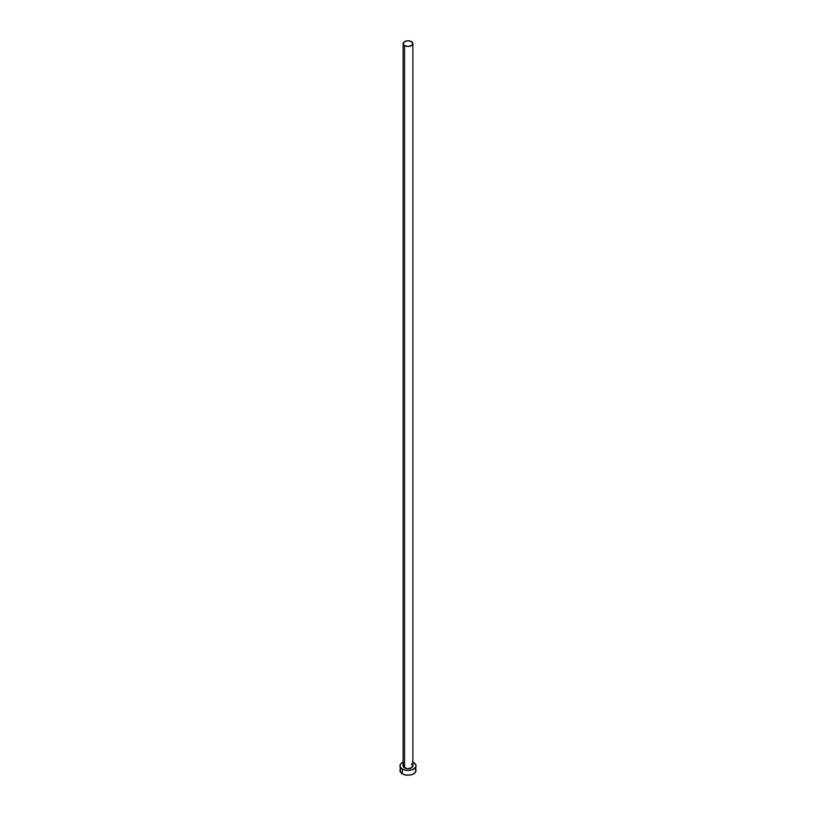 <?xml version="1.0" encoding="UTF-8"?>
<svg xmlns="http://www.w3.org/2000/svg" width="816" height="816" viewBox="0 0 816 816"><rect width="100%" height="100%" fill="white"/><g stroke="black" fill="none" stroke-linecap="round" stroke-linejoin="round"><path stroke-width="1.22" d="M403.104 43.625L404.542 45.625L408 46.451L411.458 45.625L412.896 43.625L411.458 41.626L408 40.8L404.542 41.626L403.104 43.625L403.104 765.847A4.896 2.825 0 0 0 404.542 767.846L404.542 45.625A4.896 2.825 180 0 1 403.104 43.625A4.896 2.825 180 0 1 406.123 41.014A4.896 2.825 180 0 1 411.458 41.626A4.896 2.825 180 0 1 412.896 43.625A4.896 2.825 180 0 1 409.877 46.237A4.896 2.825 180 0 1 404.542 45.625L404.542 767.846A4.896 2.825 0 0 0 409.877 768.458A4.896 2.825 0 0 0 412.896 765.847L410.723 768.203L407.041 768.621L403.471 766.928L403.196 765.296L403.93 764.276M412.896 762.185A8.017 4.631 180 0 1 413.661 762.572A8.017 4.631 180 0 1 416.017 765.847A8.017 4.631 180 0 1 411.07 770.12A8.017 4.631 180 0 1 402.339 769.121L402.339 773.843A8.017 4.631 0 0 0 411.07 774.843A8.017 4.631 0 0 0 416.017 770.569L415.405 768.805M400.595 768.805L399.983 770.569A8.017 4.631 0 0 0 402.339 773.843L402.339 769.121A8.017 4.631 180 0 1 399.983 765.847A8.017 4.631 180 0 1 403.104 762.185M403.553 762.001L400.595 764.082L399.983 765.847L400.595 767.621L403.553 769.692L408 770.477L412.447 769.692L415.405 767.621L416.017 765.847L415.405 764.082L412.447 762.001M411.458 763.847L412.896 765.847L412.896 43.625M399.983 765.847L400.595 772.344L403.553 774.425L408 775.2L412.447 774.425L415.405 772.344L416.017 765.847"/></g></svg>
